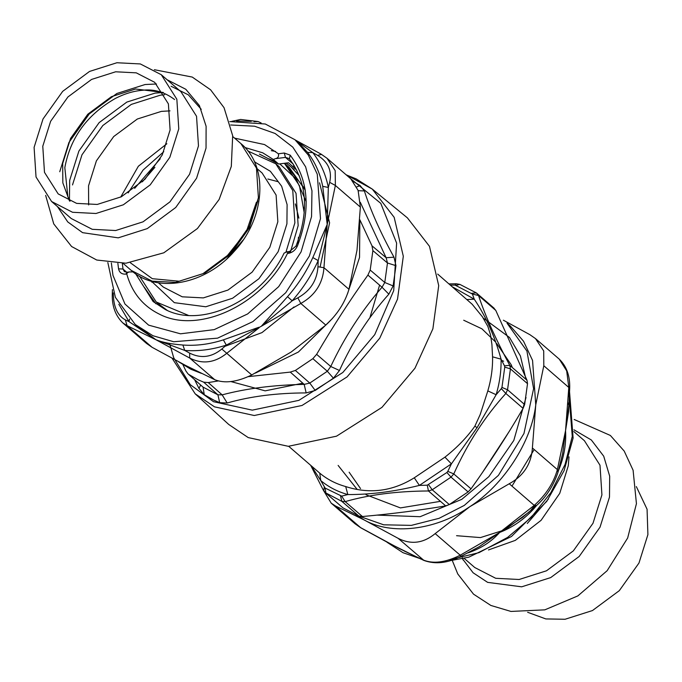 <?xml version="1.0" encoding="UTF-8"?>
<svg xmlns="http://www.w3.org/2000/svg" width="682" height="682" viewBox="0 0 682 682"><rect width="100%" height="100%" fill="white"/><g stroke="black" fill="none" stroke-linecap="round" stroke-linejoin="round"><path stroke-width="1.02" d="M230.925 381.57L265.162 390.846L302.825 383.19M369.9 317.701L379.584 285.136M195.205 393.846L228.726 424.46L248.214 437.58L288.307 446.309L336.516 436.182L381.971 407.359L414.963 368.229L432.882 328.843L438.714 285.613L429.472 246.321L407.41 217.873L372.295 189.11L394.162 217.311L403.309 256.253L397.538 299.091L379.78 338.127L347.078 376.907L302.041 405.466L254.25 415.508L214.523 406.847L195.205 393.846L172.154 358.348M187.985 373.838L203.065 387.146L188.019 373.864L185.93 371.051L183.023 364.87M188.854 374.512L198.044 379.746L203.654 382.159L208.24 382.576L218.291 380.94M194.651 379.763L198.999 388.442L204.268 394.699L203.065 387.146L217.908 394.81L222.153 394.861L208.24 382.576M204.268 394.699L213.85 400.146L219.689 402.67L227.174 403.011C250.268 396.361 276.602 392.994 306.158 392.917L304.181 384.384L309.79 383.071L295.357 370.445L290.268 372.099L248.146 376.66M295.357 370.445L312.859 358.664L316.636 354.342C332.62 326.976 349.713 300.557 367.913 275.093L370.19 270.063L372.883 250.626L371.98 245.81L359.866 219.783M306.158 392.917L315.195 390.462L309.79 383.071L327.326 371.264L330.753 366.498L316.636 354.342M315.195 390.462L333.421 378.195L339.466 370.488C352.313 342.032 368.774 316.584 388.851 294.172L382.031 287.241L384.776 282.484L370.19 270.063M388.851 294.172L393.13 285.92L384.776 282.484L387.478 263.005L386.131 257.736L371.98 245.81M393.13 285.92L395.944 265.673L393.983 257.182C380.437 232.519 370.565 210.44 364.384 190.951L360.147 185.598L353.429 181.591M198.999 388.442L200.627 385.074M227.174 403.002L222.153 394.861C246.219 388.476 273.559 384.98 304.181 384.384L290.268 372.099M339.466 370.488L330.753 366.498C344.521 337.206 361.613 310.787 382.031 287.241L367.913 275.093M393.983 257.182L386.131 257.736L360.292 202.281M364.384 190.951L358.203 190.696M286.167 163.075L290.882 166.74L299.245 175.7M284.923 163.706L305.093 189.025M271.274 150.662L275.605 151.438M319.534 182.793L329.602 222.792L320.131 266.875M293.985 306.951L261.965 332.611L224.881 346.354M437.682 274.079L472.157 304.232L482.438 316.832L487.86 326.456L490.529 334.853L491.918 344.453L492.557 356.822C492.805 367.948 491.228 379.303 487.826 390.888L480.23 414.434L474.877 426.165C467.187 437.136 457.213 447.469 444.954 457.153L414.272 477.801L419.387 485.413L427.264 485.183L428.458 490.972L432.226 489.778L451.015 477.127L468.099 491.91L449.31 504.552L445.704 505.891C419.063 510.4 391.298 513.947 362.423 516.53L358.894 516.112L342.995 507.894L325.365 492.694L323.277 490.051L310.66 465.303M325.382 492.702L341.81 501.33L345.177 501.62C369.081 494.723 396.839 491.176 428.458 490.972L445.704 505.891M467.093 299.526L474.246 299.185L472.404 294.07L478.542 295.511L476.556 293.081L494.186 308.281M493.64 307.863L495.788 310.421L526.998 380.249L527.527 383.676L524.637 404.545L523.094 408.373C506.854 436.165 489.497 462.984 471.023 488.841L468.099 491.91M487.826 390.888L496.138 394.725L501.321 388.646L505.848 393.463L507.544 389.763L510.443 368.894L509.752 365.339C495.49 338.715 485.081 315.442 478.542 295.511L495.788 310.421M427.264 485.183L446.906 472.498L451.015 477.127L453.786 473.93C467.281 443.76 484.629 416.941 505.848 393.463L523.094 408.373M414.272 477.801C392.482 491.355 369.627 494.279 345.706 486.564C335.911 483.853 327.258 479.386 319.747 473.146L320.753 480.563L325.092 488.056L341.665 496.121L345.177 501.62L362.423 516.53M324.3 487.136L323.754 490.546M472.404 294.07L455.03 285.093L456.224 283.772L449.029 283.9M501.321 388.646L501.952 387.427L504.765 367.112L504.484 365.842L509.752 365.339L526.998 380.249M446.906 472.498L447.801 471.356L453.786 473.93L471.023 488.841M319.747 473.146L288.708 446.309M341.665 496.121L347.829 494.561C337.616 491.731 328.588 487.067 320.753 480.563L311.299 465.857M447.801 471.356L451.399 463.862L419.387 485.413C394.29 491.603 370.437 494.655 347.829 494.561L345.706 486.564M455.03 285.093L450.452 285.127M504.484 365.842L501.065 359.175C501.33 370.786 499.684 382.636 496.138 394.725L477.076 427.682L451.399 463.862L444.954 457.153M452.422 286.832L474.246 299.185C485.857 316.269 494.8 336.269 501.065 359.175L492.557 356.822M511.977 486.121L534.185 449.54M295.553 140.236L312.757 152.589L317.624 155.377L321.495 154.422L326.985 158.241L335.186 170.611L335.373 185.461L329.679 182.341L328.34 187.456L327.198 224.446L323.959 267.702L348.954 289.321C344.964 302.655 337.249 314.581 325.808 325.101L300.813 303.473L261.317 326.269L287.514 296.679L292.194 300.779C302.987 288.486 311.657 275.093 318.187 260.601L312.833 257.557L327.198 224.446L318.187 260.601L317.957 266.764L323.959 267.702C322.791 283.473 315.075 295.4 300.813 303.473L297.855 297.838L292.194 300.779L261.317 326.269L226.322 345.118L221.829 349.014L251.752 374.955C236.969 382.082 224.625 383.659 214.728 379.686L189.724 358.059L189.664 353.123L184.745 350.429L155.939 339.738L129.017 321.623L125.352 319.884L127.082 325.672L122.726 322.842L146.519 343.421L152.077 347.3L185.743 365.518L214.728 379.686M259.117 327.761L226.748 353.327C214.787 362.901 202.443 364.478 189.724 358.059L155.939 339.738C162.325 342.39 171.31 344.154 182.895 345.024C196.015 346.021 209.51 344.299 223.381 339.858L258.785 327.3M295.221 139.955L321.171 154.175L326.985 158.241L350.77 178.812L358.11 190.406L360.369 207.089L335.373 185.461L327.198 224.446L322.714 186.339C320.105 173.373 315.05 162.06 307.539 152.393L298.81 143.058M178.599 361.784L190.969 369.303L201.395 373.378M255.418 373.08L298.409 352.014L332.339 318.579M347.505 293.823L359.542 257.421L359.849 220.107M348.954 289.321L357.001 250.234L360.369 207.089M251.752 374.955L291.12 352.048L325.808 325.101M258.043 121.541L254.054 121.703M112.402 289.611L112.3 293.763L113.297 292.91C113.383 306.585 117.406 315.578 125.352 319.884M296.806 170.261L288.529 162.768L278.614 164.038L273.329 159.46L275.34 158.684C277.949 158.181 278.972 156.545 278.392 153.774L284.266 153.024L290.191 155.138C308.673 179.775 311.077 210.056 297.42 245.972C295.459 250.115 292.442 252.579 288.358 253.354L289.577 251.47M244.983 147.525L262.715 152.811L273.329 159.46M259.399 154.072L278.614 164.038M234.591 138.131L264.539 144.567L278.392 153.774M107.833 262.519L115.369 297.361L135.224 324.462L155.939 339.738L127.082 325.672L152.077 347.3M118.813 304.266L129.017 321.623L129.614 319.074M182.895 345.024L184.745 350.429C198.215 351.452 212.076 349.687 226.322 345.118L223.381 339.858M322.714 186.339L328.34 187.456C325.664 174.14 320.472 162.521 312.757 152.589L307.539 152.393M132.956 271.896L129.392 271.947L127.406 272.63L126.758 274.002C132.01 292.587 142.828 305.937 159.213 314.061C198.641 334.888 263.099 304.428 287.437 253.474L287.702 252.144L287.02 251.803L284.079 253.116C261.709 300.43 201.889 328.852 165.325 309.526L153.135 301.563L135.709 273.857M155.854 303.763L144.269 287.182M323.549 490.529L331.23 503.18L335.51 505.959L360.821 527.817L355.015 523.759L360.505 527.578L399.251 548.533M479.131 546.759L460.989 556.367C447.656 563.17 435.321 564.534 423.982 560.468L398.152 538.345C411.033 544.892 423.377 543.315 435.176 533.614L460.853 555.762M403.906 550.877L423.155 559.965C433.223 564.091 445.559 562.514 460.179 555.233L499.676 532.437L522.591 517.382L536.521 505.507L534.236 505.379C545.847 495.004 553.562 483.078 557.382 469.608L558.038 472.14M532.42 508.559L533.341 509.301C523.503 519.837 512.276 527.544 499.676 532.437L534.236 505.379L509.241 483.76C523.657 475.814 531.372 463.888 532.386 447.98L557.382 469.608L565.557 430.623L568.592 411.689M569.163 402.84L565.557 430.623L568.797 387.367L566.674 370.838L559.274 359.158C566.597 366.277 570.075 375.961 569.7 388.237L543.801 365.748L543.716 350.94L535.481 338.587L529.923 334.7L503.401 320.216M559.274 359.158L535.481 338.579M543.801 365.748L535.754 404.835L532.557 360.428L523.546 341.239L510.255 325.945L507.024 323.157L526.922 351.051L533.597 388.672L523.964 433.505L498.414 475.371L464.289 505.413L439.089 518.32L411.331 525.379L383.668 524.808L359.175 516.206M377.103 515.115L420.155 516.7L461.782 499.335L488.841 476.658L513.81 440.427L526.018 397.487M526.001 379.388L520.4 355.936L509.522 337.496L483.291 318.119M532.386 447.98L535.754 404.835C531.662 441.663 503.538 485.124 469.864 506.658L467.528 508.201C434.988 530.255 391.451 535.285 364.486 520.127L355.944 514.936M509.241 483.76L469.864 506.658L435.176 533.614M398.152 538.345L364.486 520.127L335.51 505.959M562.633 453.675L565.557 430.623C566.333 444.008 564.031 457.196 558.652 470.188L558.473 470.571M479.25 546.691L499.676 532.437C491.671 541.423 481.509 548.098 469.199 552.48L467.682 552.957M390.556 544.04L389.038 543.247M42.778 146.255L50.639 121.268L67.936 96.963L91.567 79.436L115.642 71.789L136.264 72.846L154.695 82.326L168.394 103.886L170.099 129.981L162.239 154.967L144.942 179.264L121.319 196.791L97.236 204.447L76.623 203.381L58.183 193.91L44.483 172.35L42.778 146.255M285.954 252.101L294.88 222.826L292.766 190.508L275.801 163.799L247.941 151.02M139.588 276.287L156.255 302.007L188.317 315.348M154.882 167.329L142.325 181.838M34.1 147.363L36.035 177.013L51.602 201.514L72.556 212.281L95.983 213.492L123.34 204.796L150.193 184.882L169.852 157.269L178.778 128.872L176.843 99.222L161.276 74.713L140.33 63.946L116.903 62.744L89.538 71.439L62.684 91.354L43.026 118.966L34.1 147.363M275.801 163.799L279.083 166.638L296.048 193.347L298.162 225.665L290.165 252.928M167.286 310.421L157.926 303.396M304.24 212.912L299.449 185.692L284.403 163.296M305.272 190.167L289.185 167.397L284.445 163.288M636.34 486.607L647.073 509.241L647.9 534.637L638.974 563.034L619.316 590.646L592.462 610.561L565.097 619.256L545.839 618.932L527.638 612.283M346.217 174.873L356.192 178.889L372.295 189.11L345.868 174.575M350.838 178.88L380.778 203.355L396.617 243.09L393.71 290.617L374.742 334.649L342.833 372.483L298.887 400.351L252.272 410.146L213.509 401.698L190.269 384.674L173.714 357.76M173.68 357.666L169.579 343.438M219.689 402.67L217.908 394.81L203.654 382.159M333.421 378.195L327.326 371.264L312.859 358.664M395.944 265.673L387.478 263.005L372.883 250.626M360.147 185.598L356.712 186.919M295.357 203.935L298.878 218.146M151.779 282.186L151.609 281.282M254.625 162.188L255.537 162.231M269.134 158.88L274.616 161.123M279.791 163.885L296.235 179.085L306.244 201.812M304.087 207.464L304.513 208.411M298.477 237.259L297.761 245.136M428.611 484.808L432.226 489.778L449.31 504.552M340.574 496.061L341.81 501.33L358.894 516.112M325.092 488.056L325.911 493.112L342.995 507.894M504.765 367.112L510.443 368.894L527.527 383.676M501.952 387.427L507.544 389.763L524.637 404.545M456.292 285.298L459.839 284.377L456.224 283.772M471.774 293.294L476.309 292.893L459.856 284.385M474.877 426.165L477.076 427.682M503.64 361.213L501.082 360.13M366.004 494.748L400.402 507.911L440.444 501.338M482.114 472.993L509.156 431.544M512.31 367.547L511.253 364.827L496.752 343.6M338.127 465.422L356.916 489.105M495.635 342.057L481.935 328.835L463.709 320.233M297.855 297.838C310.327 290.924 317.028 280.566 317.957 266.764M329.679 182.341C332.245 170.96 328.221 161.975 317.624 155.377M251.24 121.362L236.569 120.995M189.664 353.123C200.9 358.741 211.625 357.368 221.829 349.014M292.604 166.289L294.488 166.05M132.197 271.837L132.138 271.163M287.514 296.679C298.025 284.709 306.465 271.675 312.833 257.557M135.232 324.47L152.956 335.732L173.688 341.742L217.567 338.153L252.911 321.589L285.724 292.731L309.381 256.014L320.489 218.641L317.275 174.208L308.273 155.027L294.991 139.75L298.827 143.075M126.75 272.271L122.999 269.023L122.317 263.38M293.311 164.166L285.468 157.389L289.245 158.616M286.883 251.82L289.56 251.479L295.988 246.108C309.27 211.156 307.028 181.992 289.262 158.633L289.194 158.539M129.716 271.905L127.04 272.246L124.371 271.607L122.999 269.023L118.54 268.836L117.867 263.38M127.04 272.246L125.838 274.121C121.831 274.377 119.393 272.612 118.54 268.836M295.988 246.108L297.42 245.972M289.424 158.795L290.191 155.138M275.34 158.684L285.468 157.389L284.266 153.024M126.758 274.002L125.838 274.121M111.354 262.962L112.965 275.332L124.959 304.027L148.625 325.144L180.5 333.813L214.199 329.628L247.634 313.95L278.674 286.662L301.052 251.931L311.555 216.578L311.972 190.841L305.63 166.843L292.817 147.15L275.127 133.484L254.557 126.213L230.687 124.985M288.358 253.354L287.437 253.474M536.76 505.294L533.341 509.301M568.711 390.905L572.266 436.429L565.046 464.493L550.92 492.523L531.014 517.621L507.553 537.459L478.994 552.642L448.509 560.041M419.473 558.396L403.002 552.701L387.009 542.25L420.828 559.018M568.2 402.968L568.635 404.81M162.427 92.564L155.027 93.127L126.826 102.087L99.146 122.615L78.882 151.08L69.683 180.346L69.428 200.082M88.643 204.932L88.541 185.836L96.401 160.85L113.698 136.553L137.329 119.018L161.404 111.371L169.997 110.876M166.86 143.749L138.361 166.238L120.714 197.098M59.735 171.745L68.942 142.478L89.197 114.013L116.878 93.485L145.087 84.525L156.51 83.988M171.071 86.264L188.317 94.832L201.258 109.325M163.313 92.479L135.548 89.001L111.473 96.656L87.842 114.184L70.544 138.48L62.684 163.467L62.838 182.878L69.479 200.968M151.054 280.856L174.336 302.672L205.776 306.772L232.588 298.247L258.904 278.725L278.171 251.667L286.917 223.841L287.105 204.634L281.666 186.246L270.362 171.293L254.454 161.822M257.063 168.65L262.101 172.998L276.108 195.052L277.847 221.744L269.808 247.302L252.127 272.144L227.958 290.072L203.33 297.898L182.239 296.815L163.39 287.122L158.352 282.774M226.978 258.708L243.142 240.021M134.652 188.377L160.236 158.795M257.83 200.84L249.348 227.814L230.678 254.045L205.163 272.962L179.17 281.223L152.325 278.691L130.407 262.809M128.156 192.887L143.067 170.065L163.774 151.719M240.899 143.587L256.466 168.087L258.401 197.746L249.476 226.134L229.817 253.747L202.963 273.67L175.606 282.365L152.18 281.155L131.225 270.387C157.346 294.147 205.879 284.249 234.327 251.266C264.991 218.436 269.092 166.689 240.899 143.587L232.775 136.562M72.505 184.933L81.976 154.814L102.82 125.531L131.302 104.406L160.321 95.182L164.626 94.755M57.407 206.535L67.765 221.94L82.59 232.664L118.225 237.847L147.244 228.623L175.726 207.499L196.578 178.215L206.041 148.105L206.109 126.272L199.408 105.582L185.802 89.274L167.081 79.734M161.276 74.713L180.977 91.746L196.535 116.255L198.479 145.905L189.545 174.302L169.895 201.915L143.041 221.829L115.676 230.525L92.249 229.314L71.295 218.555L51.602 201.514M534.824 505.609L531.167 509.795M528.9 512.165L504.876 529.854L480.435 537.587L456.556 535.702M527.28 523.478L548.413 499.053M488.491 549.939L515.302 540.383L541.09 520.315L559.76 493.316L568.277 465.772L569.01 456.855M573.835 431.553L584.423 440.717L599.99 465.218L601.925 494.876L592.999 523.264L573.34 550.877L546.487 570.8L519.13 579.495L495.695 578.285L474.749 567.518L464.152 558.353M462.439 558.737L473.103 572.769L487.639 582.368L521.679 586.818L550.698 577.594L579.18 556.469L600.024 527.186L609.495 497.067L609.682 476.164L603.706 456.181L591.337 439.984L573.963 429.805M294.113 169.537L290.882 166.74M267.847 179.008L277.864 181.625M477.085 293.49L476.3 292.885M360.522 488.576L349.133 472.217M261.172 122.982L258.018 121.532L240.584 119.461L231.744 121.353M112.3 293.763C111.857 305.834 115.335 315.527 122.726 322.842M229.74 121.567L265.315 124.013L294.991 139.75M331.23 503.188L355.015 523.759M562.641 453.615L558.038 472.132C553.358 485.951 546.18 497.076 536.521 505.507M568.583 411.766L569.7 388.237M399.234 548.524L423.982 560.468M390.607 544.066L360.829 527.825M450.256 560.647L468.773 557.194L511.483 536.487L546.734 501.398L564.091 470.631L573.11 438.057L569.598 392.389M174.601 99.538C164.464 91.925 153.706 88.839 142.35 90.288C133.663 91.004 124.763 93.673 115.633 98.293C87.296 114.457 70.357 137.559 64.824 167.619L67.868 196.731L70.033 201.207M225.597 257.839L246.253 231.923L256.406 202.273M123.101 263.363L131.225 270.387M154.362 69.717L192.247 77.066L210.593 89.794L224.046 107.696L232.681 135.727L231.309 166.408L219.118 199.476L197.422 228.53L163.825 252.8L125.923 263.218L96.733 260.03L71.61 246.526L53.75 223.901L45.66 195.393M156.255 302.007L159.537 304.854M462.396 557.765L463.138 560.016M452.26 560.433L457.775 573.98L473.504 594.141L490.844 605.446L510.971 611.439L544.833 609.844L577.876 595.898L607.142 570.706L627.653 538.021L636.434 503.648L633.101 470.248L624.201 451.066L610.373 435.466L574.167 419.481"/></g></svg>
